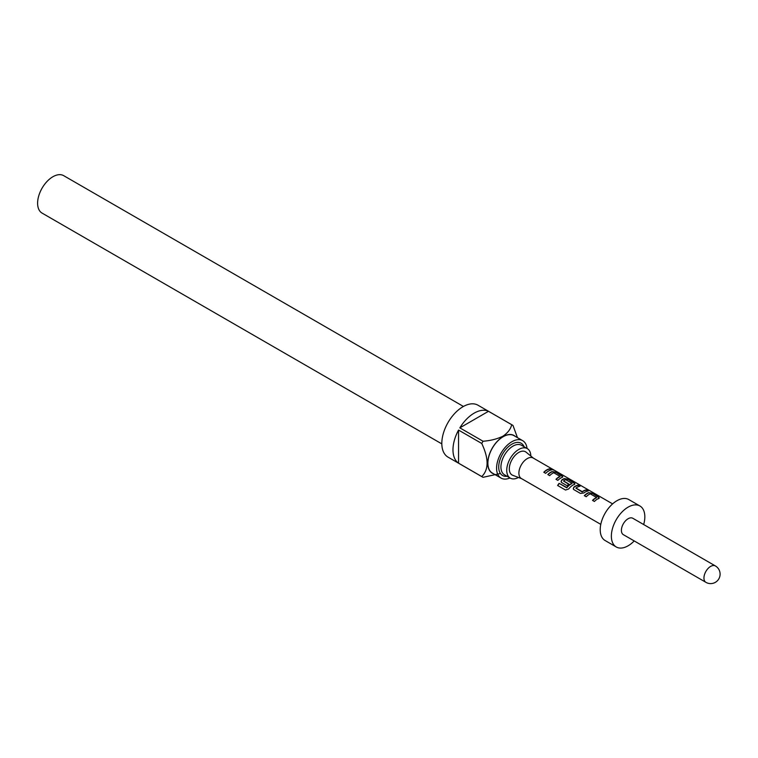 <?xml version="1.0" encoding="UTF-8"?>
<svg xmlns="http://www.w3.org/2000/svg" width="758" height="758" viewBox="0 0 758 758"><rect width="100%" height="100%" fill="white"/><g stroke="black" fill="none" stroke-linecap="round" stroke-linejoin="round"><path stroke-width="1.14" d="M551.644 469.287L553.52 469.771C551.445 468.634 550.82 468.472 551.644 469.287L551.113 468.776M554.107 470.149L553.368 470.045C551.322 468.918 550.706 468.766 551.54 469.572M518.453 477.464A17.036 9.835 -60 0 1 510.267 478.127A17.036 9.835 -60 0 1 507.652 464.474A17.036 9.835 -60 0 1 518.785 449.456A17.036 9.835 -60 0 1 527.303 448.613A17.036 9.835 -60 0 1 530.827 456.032M463.432 406.459L63.691 175.667A21.612 12.479 120 0 0 52.889 176.737A21.612 12.479 120 0 0 38.772 195.782A21.612 12.479 120 0 0 42.078 213.102L441.829 443.894M515.279 436.39A21.764 12.564 120 0 0 503.17 436.58A21.764 12.564 120 0 0 488.616 456.951A21.764 12.564 120 0 0 493.676 473.826M500.432 473.504L483.045 477.313A29.969 17.301 -60 0 1 482.382 476.962A29.969 17.301 -60 0 1 481.756 476.564C488.853 469.6 488.853 458.571 481.756 443.477A29.969 17.301 -60 0 1 483.045 441.241C490.54 440.682 497.172 438.996 502.942 436.191C507.784 432.894 510.702 429.056 511.697 424.698A29.969 17.301 -60 0 1 512.351 425.049A29.969 17.301 -60 0 1 512.986 425.446L517.449 437.641M512.351 425.049L477.995 405.217A29.969 17.301 120 0 0 463.015 406.695A29.969 17.301 120 0 0 443.43 433.112A29.969 17.301 120 0 0 448.025 457.121L482.382 476.962M481.756 476.564L458.552 463.166A29.969 17.301 -60 0 1 458.552 430.08L481.756 443.477M483.045 441.241L459.841 427.853A29.969 17.301 -60 0 1 474.167 413.138A29.969 17.301 -60 0 1 488.493 411.31L511.697 424.698M527.037 448.461A21.612 12.479 120 0 0 522.679 440.663L513.971 435.642A21.612 12.479 120 0 0 503.17 436.712A21.612 12.479 120 0 0 489.052 455.748A21.612 12.479 120 0 0 492.359 473.068L501.066 478.09A21.612 12.479 120 0 0 510.001 477.966M522.679 440.663A21.612 12.479 120 0 0 511.868 441.734A21.612 12.479 120 0 0 497.75 460.779A21.612 12.479 120 0 0 501.066 478.09M612.606 503.88L533.168 458.012A11.834 6.831 120 0 0 524.053 461.186A11.834 6.831 120 0 0 518.889 473.087A11.834 6.831 120 0 0 521.343 478.506L600.781 524.365M521.618 478.668L512.73 475.294A13.407 7.741 -60 0 1 509.3 468.842A13.407 7.741 -60 0 1 515.573 454.923A13.407 7.741 -60 0 1 526.08 452.166L533.452 458.173M598.687 498.461L598.63 497.002L592.074 493.212L588.634 492.662A11.834 6.831 120 0 0 584.333 495.666L586.209 496.746A11.834 6.831 120 0 1 590.264 493.846L596.565 497.485A11.834 6.831 120 0 0 592.519 500.394L594.395 501.474A11.834 6.831 120 0 1 598.687 498.461L599.37 497.911M580.467 493.43L583.897 492.946A11.834 6.831 120 0 1 588.199 490.976L586.322 489.895A11.834 6.831 120 0 0 582.267 491.677L575.966 488.038A11.834 6.831 120 0 1 580.012 486.248L578.136 485.167A11.834 6.831 120 0 0 573.844 487.138L573.228 488.891L573.901 489.649L580.467 493.43M574.327 484.4L574.27 482.931L567.714 479.151L564.274 478.592A11.834 6.831 120 0 0 561.659 480.108L561.053 481.851L561.725 482.609L567.098 485.717A11.834 6.831 120 0 1 568.907 484.125L563.573 480.885A11.834 6.831 120 0 1 565.695 479.662L572.006 483.301A11.834 6.831 120 0 0 566.766 487.546L559.12 483.329A11.834 6.831 120 0 0 557.632 485.49L565.506 490.038L568.633 489.014A11.834 6.831 120 0 1 574.327 484.4L575.009 483.841M562.152 477.369L562.085 475.901L555.529 472.111L552.089 471.561A11.834 6.831 120 0 0 547.797 474.574L549.664 475.654A11.834 6.831 120 0 1 553.719 472.746L560.029 476.384A11.834 6.831 120 0 0 555.974 479.293L557.85 480.382A11.834 6.831 120 0 1 562.152 477.369L562.834 476.81M551.653 469.884L549.787 468.795A11.834 6.831 120 0 0 543.799 472.262L545.675 473.343A11.834 6.831 120 0 1 551.653 469.884M643.675 524.545A23.659 13.663 120 0 0 644.831 516.823A23.659 13.663 120 0 0 639.923 505.984L628.77 499.55A23.659 13.663 120 0 0 610.541 505.889A23.659 13.663 120 0 0 600.213 529.7A23.659 13.663 120 0 0 605.111 540.53L616.263 546.973A23.659 13.663 120 0 0 634.209 540.937M639.923 505.984A23.659 13.663 120 0 0 621.693 512.323A23.659 13.663 120 0 0 611.365 536.143A23.659 13.663 120 0 0 616.263 546.973M632.826 518.283A9.466 5.467 120 0 0 625.53 520.822A9.466 5.467 120 0 0 621.399 530.344A9.466 5.467 120 0 0 623.36 534.674L705.906 582.334A9.466 5.467 -60 0 1 703.945 577.994A9.466 5.467 -60 0 1 708.076 568.472A9.466 5.467 -60 0 1 715.372 565.932L632.826 518.283M458.552 463.166L458.552 430.08M459.841 427.853L488.493 411.31M551.218 469.96L549.787 468.795M549.702 469.088A11.512 6.651 120 0 0 543.969 472.367M556.154 479.397A11.512 6.651 120 0 1 560.001 476.659L560.029 476.384M562.768 476.953L562.085 475.901M562.01 476.185L555.529 472.111M555.453 472.405L552.089 471.561M552.061 471.836A11.512 6.651 120 0 0 547.968 474.669M574.299 484.675L574.27 482.931M574.185 483.225L567.714 479.151M567.628 479.435L564.274 478.592M564.236 478.866A11.512 6.651 120 0 0 561.697 480.345L561.659 480.108M561.697 480.345L561.1 481.955M568.737 484.248L563.582 481.046M566.766 487.546L566.88 487.707A11.512 6.651 120 0 1 571.977 483.576L572.006 483.301M566.652 487.764L559.12 483.329M559.233 483.481A11.512 6.651 120 0 0 557.793 485.584M587.753 491.051L586.322 489.895M586.247 490.18A11.512 6.651 120 0 0 582.296 491.923L582.267 491.677M582.059 491.933L575.966 488.199M579.576 486.333L578.136 485.167M578.06 485.461A11.512 6.651 120 0 0 573.872 487.375L573.844 487.138M573.872 487.375L573.275 488.995M592.69 500.488A11.512 6.651 120 0 1 596.537 497.76L596.565 497.485M598.659 498.736L598.63 497.002M598.545 497.286L592.074 493.212M591.989 493.496L588.634 492.662M588.596 492.937A11.512 6.651 120 0 0 584.513 495.77M524.138 446.784A18.618 10.745 120 0 0 511.868 444.179A18.618 10.745 120 0 0 498.935 464.048A18.618 10.745 120 0 0 507.102 476.299M527.303 448.613L521.504 445.268A17.036 9.835 120 0 0 512.986 446.111A17.036 9.835 120 0 0 501.853 461.12A17.036 9.835 120 0 0 504.468 474.773L510.267 478.127M705.906 582.334A9.466 9.466 0 0 0 718.83 578.866A9.466 9.466 0 0 0 715.372 565.932"/></g></svg>
